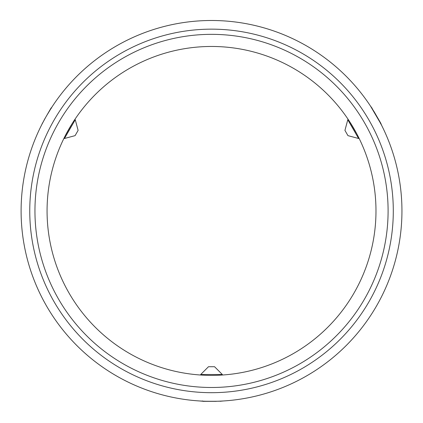 <?xml version="1.0" encoding="UTF-8"?>
<svg xmlns="http://www.w3.org/2000/svg" width="423" height="423" viewBox="0 0 423 423"><rect width="100%" height="100%" fill="white"/><g stroke="black" fill="none" stroke-linecap="round" stroke-linejoin="round"><path stroke-width="0.63" d="M44.251 119.809L50.945 108.214L51.537 108.055L51.162 107.839M374.069 111.609L380.763 123.204L380.605 123.796L380.98 123.579M216.259 401.337L202.871 401.337L202.437 400.909M51.347 107.944L46.615 115.706M45.134 118.324L42.258 123.685M211.526 375.375A164.452 164.452 0 0 0 353.945 128.692A164.452 164.452 0 0 0 69.102 128.692A164.452 164.452 0 0 0 211.526 375.375M211.526 387.489A176.571 176.571 0 0 1 58.607 122.633A176.571 176.571 0 0 1 364.441 122.633A176.571 176.571 0 0 1 211.526 387.489M211.526 392.687A181.763 181.763 0 0 0 368.941 120.037A181.763 181.763 0 0 0 54.112 120.037A181.763 181.763 0 0 0 211.526 392.687M211.526 401.337A190.419 190.419 0 0 1 46.615 115.706A190.419 190.419 0 0 1 376.433 115.706A190.419 190.419 0 0 1 211.526 401.337C199.804 401.104 199.804 401.104 211.526 401.337C223.249 401.104 223.249 401.104 211.526 401.337M220.616 401.337L220.616 401.12A190.419 190.419 0 0 0 380.79 123.69L370.643 106.316M206.255 375.291L208.465 375.344M210.268 375.37L211.23 375.375M72.153 123.622L65.57 135.143M65.131 135.995C67.225 131.632 72.994 122.057 74.443 120.069M356.811 133.869L350.128 122.406M208.497 366.72L214.556 366.72L222.345 374.508L200.703 374.508L208.497 366.72M347.965 135.646L344.935 130.395L347.785 119.757L358.609 138.495L347.965 135.646M78.112 130.395L75.083 135.646L64.444 138.495L75.262 119.757L78.112 130.395M168.624 396.446A190.419 190.419 0 0 1 42.363 123.484L42.289 123.204M51.225 108.14A190.419 190.419 0 0 1 371.701 107.944L371.891 107.839M381.673 125.42C382.128 125.515 370.786 105.872 370.643 106.316C370.786 105.872 382.128 125.515 381.673 125.42M220.616 401.12L222.556 401.02M200.497 401.02C200.19 401.369 222.868 401.364 222.556 401.02C222.868 401.364 200.19 401.369 200.497 401.02M42.263 123.69L41.544 125.086M52.198 106.633L52.404 106.321M401.131 193.337L400.856 190.583M396.621 255.624L396.695 255.328M372.108 108.214L371.822 108.14M222.345 375.016L222.345 374.508M200.703 375.016L200.703 374.508M348.229 119.503L347.785 119.757M359.048 138.242L358.609 138.495M64 138.242L64.444 138.495M74.823 119.503L75.262 119.757"/></g></svg>
